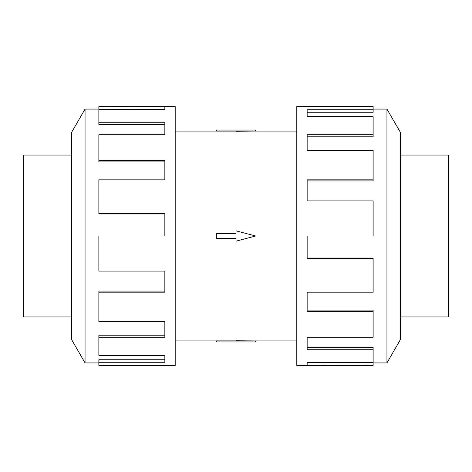 <?xml version="1.0" encoding="UTF-8"?>
<svg xmlns="http://www.w3.org/2000/svg" width="472" height="472" viewBox="0 0 472 472"><rect width="100%" height="100%" fill="white"/><g stroke="black" fill="none" stroke-linecap="round" stroke-linejoin="round"><path stroke-width="0.71" d="M255.635 131.098L236 131.222L236 130.048L255.635 130.048L255.635 131.098L296.794 131.098M236 131.127L216.365 131.127L216.365 130.048L236 130.048M71.596 316.918L23.6 316.918L23.6 155.082L71.596 155.082M400.403 155.082L448.4 155.082L448.4 316.918L400.403 316.918M85.054 109.079L71.596 132.39L71.596 339.61L85.054 362.921L85.054 109.079L98.86 109.079M98.86 292.192L98.86 321.697L164.846 321.697L164.846 337.256L98.86 337.256L98.86 355.345L164.846 355.345L164.846 362.266L98.86 362.266L98.86 365.511L175.206 365.511L175.206 106.489L98.86 106.489L164.846 106.648L164.846 109.734L98.86 109.734L98.86 122.26L164.846 122.26L164.846 134.744L98.86 134.744L98.86 160.397L164.846 160.397L164.846 179.808L98.86 179.808L98.86 213.509L164.846 213.509L164.846 236L98.86 236L98.86 271.075L164.846 271.075L164.846 292.192L98.86 292.192L98.86 291.071L164.846 291.071M98.86 213.509L98.86 213.958L164.846 213.958M98.86 160.397L98.86 161.908L164.846 161.908M98.86 122.26L98.86 124.537L164.846 124.537M164.846 109.734L164.846 109.239L98.86 109.239L98.86 106.648M386.946 362.921L400.403 339.61L400.403 132.39L386.946 109.079L386.946 362.921L373.14 362.921M373.14 179.808L373.14 150.302L307.154 150.302L307.154 134.744L373.14 134.744L373.14 116.655L307.154 116.655L307.154 109.734L373.14 109.734L373.14 106.489L296.794 106.489L296.794 365.511L373.14 365.511L307.154 365.352L307.154 362.266L373.14 362.266L373.14 349.74L307.154 349.74L307.154 337.256L373.14 337.256L373.14 311.603L307.154 311.603L307.154 292.192L373.14 292.192L373.14 258.491L307.154 258.491L307.154 236L373.14 236L373.14 200.924L307.154 200.924L307.154 179.808L373.14 179.808L373.14 180.929L307.154 180.929M373.14 258.491L373.14 258.042L307.154 258.042M373.14 311.603L373.14 310.092L307.154 310.092M373.14 349.74L373.14 347.463L307.154 347.463M307.154 362.266L307.154 362.762L373.14 362.762L373.14 365.352M373.14 134.744L373.14 136.768L307.154 136.768M373.14 109.734L373.14 112.259L307.154 112.259M98.86 337.256L98.86 335.232L164.846 335.232M98.86 362.266L98.86 359.741L164.846 359.741M216.365 233.416L236 233.416L236 230.832L255.635 236L236 241.168L236 238.584L216.365 238.584L216.365 233.416M236 341.952L255.635 341.952L255.635 340.902L236 340.778L236 341.952L216.365 341.952L216.365 340.873L236 340.873M175.206 131.098L216.365 131.098M386.946 109.079L373.14 109.079M85.054 362.921L98.86 362.921M175.206 340.902L216.365 340.902M255.635 340.902L296.794 340.902"/></g></svg>
